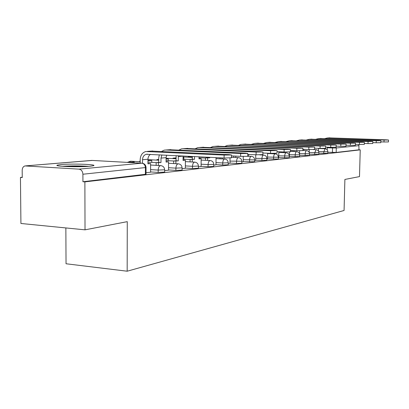 <?xml version="1.0" encoding="UTF-8"?>
<svg xmlns="http://www.w3.org/2000/svg" width="409" height="409" viewBox="0 0 409 409"><rect width="100%" height="100%" fill="white"/><g stroke="black" fill="none" stroke-linecap="round" stroke-linejoin="round"><path stroke-width="0.61" d="M318.892 153.222L327.819 153.349M309.495 154.244L318.862 154.382M299.633 155.313L309.47 155.466M289.378 156.442L299.603 156.601M278.718 157.634L289.229 157.792M267.491 158.891L278.309 159.05M255.656 160.21L266.801 160.374M243.161 161.606L254.643 161.77M229.945 163.084L236.525 163.431L241.796 163.247M215.942 164.648L222.711 165.011L228.186 164.812M201.09 166.305L208.053 166.693L213.754 166.468M185.303 168.068L192.475 168.477L198.411 168.227M168.488 169.945L175.885 170.374L182.082 170.098M150.543 171.944L158.176 172.404L164.653 172.097M61.319 164.546L57.725 165.042C51.677 166.34 78.978 167.378 90.011 166.248L93.232 165.778C98.717 164.474 72.649 163.488 61.319 164.546M22.25 177.235L20.45 177.414L22.255 177.542L22.183 170.313C22.28 167.961 23.211 166.504 24.964 165.931L78.988 169.137L141.78 163.186L91.851 160.415L25.762 165.865L92.301 160.44M65.854 227.936L66.038 263.759L127.173 271.213L127.265 221.647L85.021 229.838L84.883 181.872L360.237 149.858L359.491 176.606L344.889 179.439L344.071 210.477L127.173 271.213M85.021 229.838L20.92 223.478L20.45 177.414M358.857 144.423L358.969 149.806L336.183 152.439L327.849 152.245M358.969 149.806L360.237 149.858M146.054 167.501L82.904 174.229L82.93 181.739L84.883 181.872M82.904 174.229C82.659 171.274 81.35 169.577 78.988 169.137M146.033 172.726L150.604 172.215L150.584 163.564L147.951 163.82L147.971 159.254C148.048 157.036 148.891 155.394 150.502 154.336M164.663 170.63L168.544 170.195L168.539 161.826L166.08 162.061L166.105 157.644L166.637 155.144M182.092 168.666L185.354 168.298L185.369 160.19L183.058 160.415L183.099 155.962M198.426 166.826L201.09 166.519M213.769 165.098L215.988 164.847L216.029 157.608M228.207 163.472L229.986 163.273L230.011 158.048M241.816 161.944L243.197 161.785L243.237 156.427M254.664 160.492L255.691 160.379L255.748 154.786M266.821 159.127L267.527 159.045L267.593 153.217M278.335 157.828L278.718 157.782M82.93 181.739L146.023 174.229M231.484 157.772L224.076 158.007L224.112 155.077L231.52 154.985L229.009 154.617L151.376 151.085M150.584 163.564L147.951 163.467M142.496 163.242L142.511 159.735C142.68 156.846 143.927 155.026 146.258 154.285L224.076 158.007M224.112 155.077L145.773 151.524C142.296 152.613 140.435 155.313 140.185 159.612L140.175 163.084M63.937 166.422L87.081 166.458M88.779 166.351C79.975 165.778 71.12 165.763 62.214 166.31M254.679 159.842L254.674 159.919C254.541 157.828 253.452 156.627 251.407 156.315L240.635 156.35L240.676 153.518L247.752 153.436L245.242 153.089L169.454 149.735M168.539 161.826L166.08 161.724M159.295 154.776L158.723 157.981L158.697 162.434L160.972 162.557L160.998 158.099L161.882 154.904M160.972 162.557L156.161 162.68L156.146 165.354M158.426 165.481L158.441 162.802M134.218 162.751L134.218 161.979L126.78 162.337M134.218 161.979L128.953 162.46M158.697 162.434L156.161 162.68M231.509 155.906L240.635 156.35M240.676 153.518L165.793 150.011L164.203 150.149L161.657 151.396M262.864 154.612L256.085 154.801L256.131 152.066L262.905 151.995L260.4 151.662L186.381 148.477M185.369 160.19L183.063 160.088M176.126 155.614L176.049 160.763L178.273 160.88L178.365 155.727M178.273 160.88L173.672 160.993L173.651 163.559M175.88 163.682L175.901 161.11M140.18 161.126L139.75 161.161L139.75 161.703M151.759 162.363L151.77 160.374L147.966 160.415M140.18 161.187L139.75 161.161M151.77 160.374L147.966 160.722M176.049 160.763L173.672 160.993L166.09 160.599M247.736 154.408L256.085 154.801M256.131 152.066L183.012 148.728L181.458 148.866L179.045 150.011M277.036 153.186L270.538 153.355L270.589 150.706L277.082 150.64L274.582 150.328L202.266 147.296M201.09 166.529L201.167 158.661L199.004 158.554M201.167 158.661L198.999 158.871L199.019 156.759M192.353 156.427L192.327 159.193L194.5 159.305L194.526 156.535M194.5 159.305L190.093 159.408L190.073 161.877M192.25 161.99L192.276 159.52M158.718 159.438L156.882 159.607L156.877 160.113M168.257 160.717L168.268 158.866L166.1 158.769M158.712 159.704L156.882 159.607M168.268 158.866L166.1 159.065M192.327 159.193L190.093 159.408M262.89 153.002L270.538 153.355M270.589 150.706L199.157 147.526L197.639 147.659L195.349 148.718M290.329 151.846L284.086 151.995L284.137 149.428L290.375 149.377L287.89 149.075L217.205 146.182M207.634 157.189L207.629 157.721L209.756 157.828L209.761 157.296M209.756 157.828L205.528 157.925L205.502 160.297M207.634 160.405L207.66 158.032M176.069 157.864L173.002 158.14L172.997 158.615M176.069 158.155L173.002 158.14M183.794 159.173L183.81 157.45L183.084 157.516M183.81 157.45L183.084 157.414M175.052 158.718L175.057 158.247M207.629 157.721L205.528 157.925M277.067 151.678L284.086 151.995M284.137 149.428L214.331 146.396L212.844 146.524L210.671 147.506M302.813 150.589L296.811 150.722L296.862 148.232L302.864 148.186L300.39 147.9L231.279 145.134M222.118 158.917L222.133 157.91M192.061 156.412L188.196 156.765L188.191 157.204M192.348 156.667L188.196 156.765M190.205 157.307L190.211 156.862M220.042 157.808L220.032 158.81M290.354 150.435L296.811 150.722M296.862 148.232L228.616 145.333L227.164 145.461L225.098 146.366M314.567 149.403L308.78 149.52L308.836 147.107L314.618 147.066L312.159 146.79L244.562 144.147M235.778 157.511L235.799 156.115M233.754 156.018L233.733 157.409M302.844 149.265L308.78 149.52M308.836 147.107L242.092 144.331L240.666 144.454L238.703 145.297M325.651 148.283L320.068 148.39L320.124 146.044L325.702 146.008L323.258 145.747L257.113 143.211M248.687 156.187L248.713 154.454M314.593 148.16L320.068 148.39M320.124 146.044L254.822 143.38L251.555 144.285M336.116 147.225L330.728 147.322L330.784 145.042L336.172 145.011L333.749 144.76L268.994 142.327M325.676 147.112L330.728 147.322M330.784 145.042L266.867 142.485L263.718 143.334M346.019 146.228L340.809 146.31L340.866 144.091L346.075 144.065L343.672 143.825L280.262 141.488M278.718 157.787L278.831 151.759M272.471 153.743L272.476 153.416M270.548 153.355L270.543 153.656M336.147 146.12L340.809 146.31M340.866 144.091L278.284 141.637L275.242 142.434M355.401 145.277L350.355 145.353L350.416 143.191L355.457 143.17L353.074 142.94L290.957 140.691M289.378 156.586L289.47 152.025M283.452 152.618L283.463 151.969M281.576 151.882L281.566 152.531M346.045 145.18L350.355 145.353M350.416 143.191L289.117 140.829L286.177 141.58M364.301 144.377L359.414 144.443L359.475 142.337L364.363 142.322L362.001 142.102L301.126 139.934M299.546 154.04L299.613 150.788M293.887 151.55L293.907 150.594M292.057 150.512L292.036 151.468M355.426 144.29L359.414 144.443M359.475 142.337L299.408 140.062L296.566 140.773M372.757 143.523L368.018 143.585L368.08 141.529L372.819 141.514L370.482 141.304L310.804 139.213M309.214 152.399L309.276 149.541M303.815 150.532L303.841 149.305M364.327 143.441L368.018 143.585M368.08 141.529L309.204 139.331L306.453 140.006M380.805 142.71L376.203 142.761L376.26 140.757L380.866 140.747L378.55 140.543L320.027 138.528M318.422 151.039L318.488 148.324M372.788 142.634L376.203 142.761M376.26 140.757L318.529 138.636L315.871 139.275M388.468 141.933L383.995 141.979L384.056 140.026L388.524 140.016L386.234 139.822L328.826 137.874M327.21 149.832L327.277 147.179M380.83 141.862L383.995 141.979M384.056 140.026L327.43 137.976L324.853 138.579M327.86 151.734L318.703 151.596M323.764 153.441L323.805 151.821L325.089 148.758C326.827 149.009 327.747 150.016 327.86 151.78L327.819 153.395M318.902 152.731L309.291 152.577M314.69 154.479L314.726 152.823L316.07 149.684C317.844 149.939 318.79 150.972 318.902 152.777L318.862 154.428M309.506 153.769L299.557 153.615M305.165 155.568L305.206 153.871C305.324 151.99 305.758 150.916 306.52 150.655L302.813 150.486M299.639 154.863L289.414 154.704M295.165 156.713L295.201 154.975C295.324 153.048 295.779 151.944 296.576 151.673L290.334 151.391M289.265 156.013L278.754 155.855M284.649 157.92L284.684 156.136C284.807 154.157 285.288 153.027 286.126 152.746L278.815 152.409M278.345 157.225L267.527 157.061M273.575 159.188L273.606 157.358C273.733 155.323 274.24 154.162 275.119 153.871L267.588 153.518M266.832 158.498L255.686 158.334M261.893 160.527L261.929 158.641C262.057 156.555 262.588 155.364 263.519 155.062L259.776 154.878M254.643 161.852L254.674 159.919L243.186 159.679M249.567 161.938L249.592 160.001C249.725 157.859 250.288 156.632 251.269 156.32L251.407 156.315M241.826 161.264L229.97 161.1M236.525 163.431L236.55 161.443C236.688 159.234 237.276 157.971 238.319 157.644L231.489 157.301M228.217 162.772L222.736 162.966L215.967 162.608M222.711 165.011L222.736 162.966C222.879 160.691 223.498 159.387 224.602 159.05L216.013 158.61M213.779 164.367L208.079 164.582L201.11 164.203M208.053 166.693L208.079 164.582C208.222 162.24 208.881 160.895 210.052 160.543L201.151 160.072M198.437 166.059L192.496 166.299L185.318 165.901M192.475 168.477L192.496 166.299C192.644 163.886 193.339 162.496 194.587 162.128L185.354 161.627M182.097 167.864L175.901 168.13L168.503 167.705M175.885 170.374L175.901 168.13C176.054 165.635 176.795 164.198 178.119 163.815L168.534 163.278M164.669 169.786L158.191 170.083L150.553 169.633M158.176 172.404L158.191 170.083C158.349 167.506 159.132 166.018 160.548 165.619L150.573 165.042M332.43 152.445L332.543 147.986L327.261 147.767M130.716 161.223L128.922 162.143M148.155 159.658L158.712 160.21M145.379 174.515L145.41 167.756C145.195 165.098 143.983 163.574 141.78 163.186L91.677 160.41M336.183 152.439L336.295 147.986L332.543 147.986L332.578 147.373M359.087 145.624L336.295 147.986L336.126 146.887M142.511 159.735L147.971 159.254M147.398 151.381L152.833 150.977M160.998 158.099L166.105 157.644M165.793 150.011L170.875 149.633M178.304 156.56L183.094 156.136M183.012 148.728L187.772 148.375M199.157 147.526L203.631 147.194M214.331 146.396L218.539 146.085M228.616 145.333L232.583 145.037M242.092 144.331L245.84 144.05M254.822 143.38L258.365 143.119M266.867 142.485L270.221 142.235M278.284 141.637L281.464 141.396M289.117 140.829L292.138 140.604M299.408 140.062L302.282 139.847M309.204 139.331L311.939 139.126M318.529 138.636L321.142 138.441M327.43 137.976L329.92 137.792M164.653 172.245L164.669 169.929C164.505 167.439 163.211 165.998 160.783 165.614M182.077 170.231L182.097 167.992C181.939 165.573 180.686 164.183 178.334 163.815M198.411 168.344L198.431 166.177C198.278 163.83 197.061 162.48 194.781 162.128M213.754 166.575L213.774 164.469C213.626 162.194 212.445 160.885 210.226 160.543M228.186 164.909L228.212 162.864C228.069 160.65 226.918 159.382 224.766 159.05M241.796 163.334L241.821 161.351C241.683 159.198 240.569 157.961 238.467 157.644M266.796 160.446L266.832 158.569C266.699 156.529 265.64 155.359 263.647 155.062M278.309 159.116L278.345 157.286C278.217 155.297 277.184 154.162 275.237 153.871M289.229 157.854L289.265 156.074C289.143 154.132 288.13 153.022 286.234 152.741M299.603 156.652L299.639 154.919C299.521 153.027 298.534 151.944 296.678 151.673M309.47 155.512L309.506 153.82C309.388 151.974 308.427 150.916 306.612 150.655M140.175 161.729L130.558 161.202L127.654 162.261M147.961 162.153L156.667 162.629M166.105 158.257L176.064 158.774M183.068 159.137L190.093 159.5M183.089 156.944L192.342 157.414M199.009 157.751L205.522 158.078M313.381 149.566L316.034 149.679M318.483 148.477L325.053 148.753M146.023 174.398L146.054 167.649C145.88 165.067 144.541 163.58 142.025 163.186M231.479 157.905L231.52 154.985M146.258 154.285L147.48 154.188M247.711 156.258L247.752 153.436M262.859 154.72L262.905 151.995M277.036 153.278L277.082 150.64M290.324 151.933L290.375 149.377M302.813 150.665L302.864 148.186M314.567 149.469L314.618 147.066M325.646 148.344L325.702 146.008M336.116 147.281L336.172 145.011M346.019 146.279L346.075 144.065M355.401 145.323L355.457 143.17M364.301 144.423L364.363 142.322M372.757 143.564L372.819 141.514M380.805 142.746L380.866 140.747M388.468 141.969L388.524 140.016"/></g></svg>
